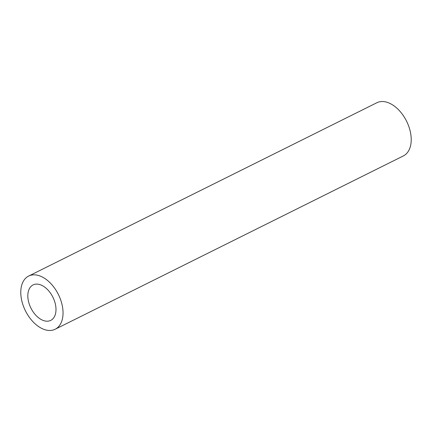 <?xml version="1.0" encoding="UTF-8"?>
<svg xmlns="http://www.w3.org/2000/svg" width="432" height="432" viewBox="0 0 432 432"><rect width="100%" height="100%" fill="white"/><g stroke="black" fill="none" stroke-linecap="round" stroke-linejoin="round"><path stroke-width="0.65" d="M28.604 301.838A19.807 12.263 -116.5 0 0 50.738 320.387A19.807 12.263 -116.5 0 0 55.215 303.469A19.807 12.263 -116.5 0 0 33.08 284.92A19.807 12.263 -116.5 0 0 28.604 301.838M61.868 303.88A29.716 18.392 -116.5 0 0 28.669 276.053A29.716 18.392 -116.5 0 0 21.951 301.428A29.716 18.392 -116.5 0 0 55.15 329.254A29.716 18.392 -116.5 0 0 61.868 303.88M55.15 329.254L403.331 155.947A29.716 18.392 -116.5 0 0 410.049 130.572A29.716 18.392 -116.5 0 0 376.85 102.746L28.669 276.053"/></g></svg>
